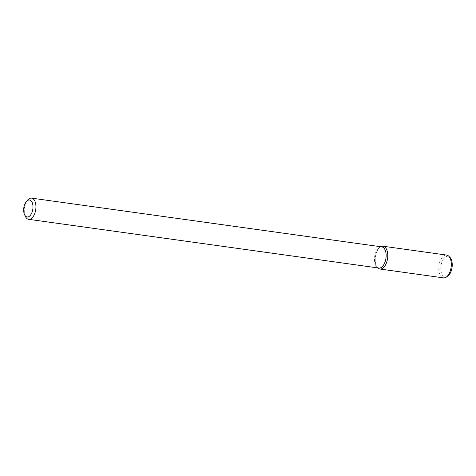 <?xml version="1.0" encoding="UTF-8"?>
<svg xmlns="http://www.w3.org/2000/svg" width="476" height="476" viewBox="0 0 476 476"><rect width="100%" height="100%" fill="white"/><g stroke="black" fill="none" stroke-linecap="round" stroke-linejoin="round"><path stroke-width="0.36" stroke-dasharray="2.38 1.78" d="M25.407 216.461A10.692 5.7 97.9 0 1 27.697 200.009M378.837 268.053A10.692 5.7 97.9 0 1 376.885 267.042A10.692 5.7 97.9 0 1 374.672 256.677A10.692 5.7 97.9 0 1 379.634 247.312A10.692 5.7 97.9 0 1 381.788 246.871M377.807 267.934A11.507 6.128 97.9 0 1 375.421 256.778A11.507 6.128 97.9 0 1 380.764 246.705M376.885 267.042L377.777 267.905A11.507 6.128 97.9 0 1 375.421 256.778A11.507 6.128 97.9 0 1 380.723 246.723L379.634 247.312M443.448 277.865A11.507 6.128 97.9 0 1 438.961 265.62A11.507 6.128 97.9 0 1 446.619 255.071M447.19 276.621A10.478 5.581 97.9 0 1 440.996 265.905A10.478 5.581 97.9 0 1 449.88 257.29"/><path stroke-width="0.71" d="M30.107 215.61A8.556 4.558 97.9 0 1 24.556 214.664A8.556 4.558 97.9 0 1 26.388 201.503A8.556 4.558 97.9 0 1 32.594 203.746A8.556 4.558 97.9 0 1 30.107 215.61M26.388 201.503L27.697 200.009A10.692 5.7 97.9 0 1 31.583 198.135A10.692 5.7 97.9 0 1 35.926 206.096A10.692 5.7 97.9 0 1 32.344 217.639A10.692 5.7 97.9 0 1 28.631 219.317A10.692 5.7 97.9 0 1 25.407 216.461L24.556 214.664M31.583 198.135L381.788 246.871A10.692 5.7 97.9 0 1 386.131 254.827A10.692 5.7 97.9 0 1 382.549 266.37A10.692 5.7 97.9 0 1 378.837 268.053L28.631 219.317M383.079 246.229A11.507 6.128 97.9 0 0 380.723 246.723L380.764 246.705A11.507 6.128 97.9 0 1 387.565 252.792A11.507 6.128 97.9 0 1 383.9 267.214A11.507 6.128 97.9 0 1 377.807 267.934L377.777 267.905A11.507 6.128 97.9 0 0 379.907 269.023L443.448 277.865A11.507 6.128 97.9 0 0 445.762 277.389A11.507 6.128 97.9 0 0 447.44 276.056A11.507 6.128 97.9 0 0 451.266 265.727A11.507 6.128 97.9 0 0 448.713 256.159A11.507 6.128 97.9 0 0 446.619 255.071L383.079 246.229A11.507 6.128 97.9 0 1 387.756 254.791A11.507 6.128 97.9 0 1 383.9 267.214A11.507 6.128 97.9 0 1 379.907 269.023M448.713 256.159L449.88 257.29A10.478 5.581 97.9 0 1 452.2 266.001A10.478 5.581 97.9 0 1 448.719 275.408A10.478 5.581 97.9 0 1 447.19 276.621L445.762 277.389"/></g></svg>
